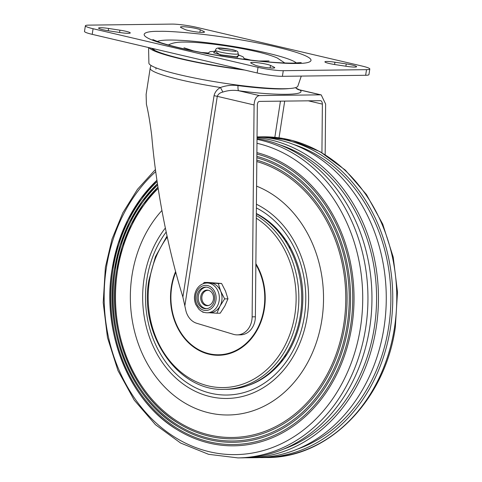 <?xml version="1.0" encoding="UTF-8"?>
<svg xmlns="http://www.w3.org/2000/svg" width="482" height="482" viewBox="0 0 482 482"><rect width="100%" height="100%" fill="white"/><g stroke="black" fill="none" stroke-linecap="round" stroke-linejoin="round"><path stroke-width="0.72" d="M283.073 449.308A158.078 130.122 -90.7 0 0 374.339 327.35A158.078 130.122 -90.7 0 0 279.313 144.654M155.427 169.519L137.46 189.348L122.832 212.803L112.023 239.09L105.377 267.335L103.202 302.563L107.474 337.551L117.976 370.604L134.219 400.12L155.439 424.672L180.636 443.048L208.585 454.321L237.921 457.9L241.922 457.852A160.373 132.008 -90.7 0 0 369.688 327.868A160.373 132.008 -90.7 0 0 257.02 138.575M112.053 269.565A148.251 122.03 -90.7 0 0 177.515 429.92A148.251 122.03 -90.7 0 0 351.938 325.669A148.251 122.03 -90.7 0 0 256.894 152.607M177.515 429.92C129.525 401.693 101.389 332.688 112.023 269.534L118.024 243.838L127.736 219.888L140.846 198.47L156.927 180.268A148.251 122.03 -90.7 0 0 112.059 269.51M157.12 181.563A146.932 120.946 -90.7 0 0 112.915 269.763A146.932 120.946 -90.7 0 0 209.447 441.861A146.932 120.946 -90.7 0 0 350.655 325.422A146.932 120.946 -90.7 0 0 256.882 154.011M178.232 426.787C131.381 399.229 103.913 331.863 114.294 270.203L120.072 245.374L129.405 222.202L141.991 201.428L157.439 183.72A144.733 119.132 -90.7 0 0 114.33 270.185A144.733 119.132 -90.7 0 0 178.232 426.787A144.733 119.132 -90.7 0 0 348.51 325.007A144.733 119.132 -90.7 0 0 256.858 156.355M157.638 185.016A143.413 118.048 -90.7 0 0 115.186 270.438A143.413 118.048 -90.7 0 0 209.405 438.409A143.413 118.048 -90.7 0 0 347.227 324.76A143.413 118.048 -90.7 0 0 256.846 157.771M178.949 423.648C133.237 396.758 106.438 331.038 116.566 270.878L122.127 246.905L131.08 224.504L143.154 204.38L157.969 187.167A141.208 116.234 -90.7 0 0 116.608 270.86A141.208 116.234 -90.7 0 0 178.949 423.648A141.208 116.234 -90.7 0 0 345.088 324.35A141.208 116.234 -90.7 0 0 256.822 160.126M158.168 188.462A139.888 115.15 -90.7 0 0 117.457 271.113A139.888 115.15 -90.7 0 0 209.363 434.963A139.888 115.15 -90.7 0 0 343.799 324.103A139.888 115.15 -90.7 0 0 256.81 161.542M161.928 210.483A117.343 96.593 -90.7 0 0 132.002 275.427A117.343 96.593 -90.7 0 0 209.098 412.869A117.343 96.593 -90.7 0 0 321.868 319.879A117.343 96.593 -90.7 0 0 256.587 186.148M259.485 457.587A160.373 132.008 -90.7 0 0 262.738 457.593A160.373 132.008 -90.7 0 0 390.498 327.609A160.373 132.008 -90.7 0 0 258.78 136.876A160.373 132.008 -90.7 0 0 257.039 136.912M297.382 449.134A158.078 130.122 -90.7 0 0 388.649 327.176A158.078 130.122 -90.7 0 0 293.622 144.48M245.175 457.761A160.373 132.008 -90.7 0 0 248.429 457.767L256.231 457.671A160.373 132.008 -90.7 0 0 383.997 327.688A160.373 132.008 -90.7 0 0 257.039 137.002M248.429 457.767A160.373 132.008 -90.7 0 0 376.189 327.784A160.373 132.008 -90.7 0 0 257.033 137.623M289.863 248.712A8.592 7.073 -90.7 0 0 289.387 245.856M287.218 242.241A8.592 7.073 -90.7 0 0 286.025 241.289L285.26 240.867M165.356 228.04A100.804 82.976 -90.7 0 0 147.347 330.622A100.804 82.976 -90.7 0 0 226.877 398.463A100.804 82.976 -90.7 0 0 303.925 264.714A100.804 82.976 -90.7 0 0 256.418 204.241M256.328 213.779A91.64 75.433 89.3 0 1 300.425 315.017A91.64 75.433 89.3 0 1 227.42 389.293L224.546 389.329A91.64 75.433 89.3 0 0 297.557 315.053A91.64 75.433 89.3 0 0 256.316 215.424M182.883 297.051L214.05 95.707C214.876 92.189 217.002 89.453 220.431 87.507C226.215 85.453 232.077 84.82 238.018 85.609A6.875 1.524 -82.7 0 0 238.662 90.737C233.216 89.917 227.944 90.363 222.829 92.08C220.087 92.646 218.238 94.068 217.28 96.34L254.08 104.956L252.128 316.843A18.328 15.087 89.3 0 1 237.271 334.876A18.328 15.087 89.3 0 1 233.487 334.339L196.783 323.302A18.328 15.087 89.3 0 1 185.6 309.348L182.883 297.051C174.309 269.119 167.115 239.138 161.313 207.121C156.801 181.841 153.613 158.114 151.752 135.942C150.113 122.832 148.323 112.24 146.395 104.166L146.124 94.412L150.179 68.233L150.968 65.407M254.08 104.956C254.466 99.34 256.225 96.213 259.37 95.587L238.662 90.737C275.559 95.816 307.799 95.418 299.798 89.983L296.038 88.152A6.875 6.742 134.3 0 0 299.798 89.983L320.512 94.834L259.37 95.587M237.271 334.876L240.524 334.833A18.328 15.087 -90.7 0 0 255.382 316.801L257.334 104.913C257.478 102.811 258.135 101.636 259.316 101.401L320.723 100.678M320.458 100.648C321.633 100.852 322.271 102.009 322.374 104.112L321.928 152.74M325.163 154.68L325.627 104.07L321.217 94.912L320.512 94.834M150.179 68.233A73.312 8.302 -171.2 0 0 180.997 79.964A73.312 8.302 -171.2 0 0 220.431 87.507A6.875 0.548 -119.2 0 1 222.829 92.08M238.65 55.394L236.493 56.846L221.015 54.852L213.628 52.779L214.629 51.676M242.229 69.474A75.945 8.598 -171.2 0 1 158.668 52.092A75.945 8.598 -171.2 0 1 151.414 48.212M148.564 47.543L148.902 63.094A75.373 8.531 8.8 0 0 256.587 87.254A75.373 8.531 8.8 0 0 297.846 86.151L301.286 76.078M148.938 47.634A78.241 8.857 8.8 0 0 244.711 70.053M345.889 66.227L346.245 63.919A10.309 1.169 -171.2 0 1 356.602 66.703A10.309 1.169 -171.2 0 1 346.576 66.329L335.255 64.624A10.309 1.169 -171.2 0 1 324.904 61.841A10.309 1.169 -171.2 0 1 326.754 61.461A10.309 1.169 -171.2 0 1 334.924 62.208L334.568 64.516M119.566 32.475L119.922 30.167A10.309 1.169 -171.2 0 1 130.273 32.951A10.309 1.169 -171.2 0 1 120.253 32.577L108.932 30.872A10.309 1.169 -171.2 0 1 98.575 28.089A10.309 1.169 -171.2 0 1 100.425 27.715A10.309 1.169 -171.2 0 1 108.601 28.462L108.245 30.764M203.832 32.336L203.952 31.547A10.309 1.169 -171.2 0 1 204.501 32.035A10.309 1.169 -171.2 0 1 195.903 31.866A10.309 1.169 -171.2 0 1 184.678 29.366L181.003 27.564A10.309 1.169 -171.2 0 1 180.449 27.076A10.309 1.169 -171.2 0 1 182.298 26.703A10.309 1.169 -171.2 0 1 192.065 27.703A10.309 1.169 -171.2 0 1 200.277 29.745L199.879 32.294M274.053 68.01L274.18 67.221A10.309 1.169 -171.2 0 1 274.728 67.709A10.309 1.169 -171.2 0 1 266.13 67.54A10.309 1.169 -171.2 0 1 254.9 65.046L251.224 63.244A10.309 1.169 -171.2 0 1 250.676 62.756A10.309 1.169 -171.2 0 1 252.526 62.377A10.309 1.169 -171.2 0 1 262.292 63.383A10.309 1.169 -171.2 0 1 270.504 65.419L270.107 67.974M92.207 34.349A18.328 2.073 -171.2 0 1 84.501 31.42L85.374 25.793A18.328 2.073 -171.2 0 1 88.658 25.13L171.911 24.1A18.328 2.073 -171.2 0 1 197.144 27.444L362.103 66.064A18.328 2.073 -171.2 0 1 369.808 68.992A18.328 2.073 -171.2 0 1 366.525 69.661L365.651 75.282L282.398 76.313A18.328 2.073 -171.2 0 1 257.165 72.969L92.207 34.349L93.074 28.727A18.328 2.073 -171.2 0 1 85.374 25.793M369.808 68.992L368.935 74.62A18.328 2.073 -171.2 0 1 365.651 75.282M346.245 63.919L334.924 62.208M119.922 30.167L108.601 28.462M93.074 28.727L258.033 67.347L257.165 72.969M282.398 76.313L283.271 70.691A18.328 2.073 -171.2 0 1 258.033 67.347M283.271 70.691L366.525 69.661M203.952 31.547L200.277 29.745M274.18 67.221L270.504 65.419M208.808 305.419A7.579 6.242 89.3 0 1 201.94 296.448A7.579 6.242 89.3 0 1 208.622 290.339M206.929 283.006C202.374 283.241 198.867 285.531 196.403 289.869C194.035 294.592 193.812 299.455 195.752 304.455L198.717 309.022C201.151 311.517 204.013 312.77 207.296 312.788A14.894 12.255 -90.7 0 0 217.376 306.106A14.894 12.255 -90.7 0 0 217.852 290.773A14.894 12.255 -90.7 0 0 206.929 283.006L209.58 282.976A14.894 12.255 89.3 0 1 210.441 283A14.894 12.255 89.3 0 1 220.702 291.206L224.654 298.888L227.956 298.846L225.516 291.146L221.569 283.464L218.262 283.506L220.702 291.206A14.894 12.255 -90.7 0 1 220.027 306.07L224.654 298.888M198.343 291.959A10.803 8.893 -90.7 0 0 198 303.076A10.803 8.893 -90.7 0 0 205.916 308.715A10.803 8.893 -90.7 0 0 213.225 303.865A10.803 8.893 -90.7 0 0 213.574 292.749A10.803 8.893 -90.7 0 0 205.651 287.115A10.803 8.893 -90.7 0 0 198.343 291.959M206.314 287.133A10.803 8.893 -90.7 0 0 199.668 291.947A10.803 8.893 -90.7 0 0 206.579 308.673M201.747 293.604A7.79 6.411 -90.7 0 0 201.494 301.624A7.79 6.411 -90.7 0 0 207.206 305.684A7.79 6.411 -90.7 0 0 212.478 302.19A7.79 6.411 -90.7 0 0 212.731 294.171A7.79 6.411 -90.7 0 0 207.013 290.11A7.79 6.411 -90.7 0 0 201.747 293.604M221.569 283.464L207.435 282.434L204.133 282.476L218.262 283.506M227.956 298.846L224.841 306.01L220.214 313.198L216.912 313.234L220.027 306.07A14.894 12.255 89.3 0 1 209.947 312.758L207.296 312.788M216.912 313.234L209.092 312.728M203.982 312.312L202.777 312.203L202.512 311.758M203.253 283.693L204.133 282.476M237.921 457.9A160.373 132.008 -90.7 0 0 365.681 327.917A160.373 132.008 -90.7 0 0 257.014 139.358M155.704 171.622A157.06 129.278 -90.7 0 0 106.377 267.823A157.06 129.278 -90.7 0 0 209.568 451.785A157.06 129.278 -90.7 0 0 360.506 327.32A157.06 129.278 -90.7 0 0 256.978 143.281M394.505 327.561A160.373 132.008 -90.7 0 0 262.786 136.828L292.116 140.407L320.072 151.679L345.263 170.056L366.489 194.608L382.732 224.13L393.234 257.183L397.499 292.164L395.324 327.392C385.22 400.229 328.549 458.099 266.745 457.545A160.373 132.008 -90.7 0 0 394.505 327.561M166.188 232.017A97.37 80.145 -90.7 0 0 150.016 329.501A97.37 80.145 -90.7 0 0 252.207 389.685A97.37 80.145 -90.7 0 0 301.256 265.835A97.37 80.145 -90.7 0 0 256.382 207.935M248.7 385.293A91.092 74.981 -90.7 0 0 277.198 366.615C299.864 343.467 308.944 302.106 298.551 267.697C293.827 251.64 286.133 238.235 275.481 227.468A91.092 74.981 -90.7 0 0 256.334 213.496M281.47 234.168A75.15 61.859 -90.7 0 0 278.849 232.24M285.248 239.253A73.059 60.136 -90.7 0 0 282.47 236.837M283.952 357.078A73.059 60.136 -90.7 0 0 286.67 354.595M280.446 361.765A75.15 61.859 -90.7 0 0 283.018 359.771M167.278 237.114A89.869 73.975 -90.7 0 0 149.444 280.693A89.869 73.975 -90.7 0 0 208.489 385.955A89.869 73.975 -90.7 0 0 294.857 314.734A89.869 73.975 -90.7 0 0 256.291 218.189M175.767 272.24A57.015 46.929 -90.7 0 0 171.706 286.965A57.015 46.929 -90.7 0 0 209.164 353.746A57.015 46.929 -90.7 0 0 263.955 308.564A57.015 46.929 -90.7 0 0 255.864 264.588M255.87 263.66A57.533 47.356 89.3 0 1 264.407 308.661A57.533 47.356 89.3 0 1 209.122 354.252A57.533 47.356 89.3 0 1 171.321 286.868A57.533 47.356 89.3 0 1 175.593 271.583M184.907 305.48L217.28 96.34A6.875 0.777 -171.2 0 0 214.05 95.707M252.128 316.843L255.382 316.801M308.221 100.798L322.374 104.112M279.024 137.828L284.711 101.087M238.018 85.609A72.475 8.206 8.8 0 0 289.11 88.561M280.44 101.142L274.836 137.34M238.325 54.87L237.656 57.225L220.184 54.942L215.093 51.273M208.29 53.737L208.29 53.761A18.099 2.049 -171.2 0 1 208.29 53.737L208.754 52.628L210.019 51.676L215.123 51.243M238.198 53.761C237.475 51.701 239.566 51.375 231.011 49.363C218.183 47.272 215.966 47.507 215.556 50.255A11.454 1.295 8.8 0 0 222.28 52.502A11.454 1.295 8.8 0 0 238.198 53.761L238.861 55.593M223.546 50.152C219.424 49.375 217.888 48.682 218.948 48.067L230.902 49.357C235.023 50.134 236.554 50.833 235.499 51.447L223.546 50.152M244.067 59.274A18.099 2.049 -171.2 0 1 244.061 59.298L243.952 58.063L243.048 56.798L238.313 54.834M159.102 31.36C142.292 30.89 129.489 36.114 179.521 47.989C202.579 53.43 232.704 58.244 253.538 60.575C274.457 62.793 288.634 63.745 296.075 63.425C312.884 63.901 325.687 58.677 275.656 46.802C252.598 41.356 222.473 36.548 201.639 34.21C180.726 31.993 166.543 31.047 159.102 31.36M157.246 41.482A71.372 8.08 -171.2 0 1 168.893 40.042A71.372 8.08 -171.2 0 1 242.916 48.092A71.372 8.08 -171.2 0 1 296.424 63.028M284.754 62.991A59.461 6.73 8.8 0 0 284.681 62.913L277.09 57.9C270.071 54.936 260.238 52.201 247.591 49.688C225.582 45.188 198.289 41.844 183.672 42.079C177.189 41.994 172.122 42.946 168.477 44.922A59.461 6.73 8.8 0 0 168.387 44.971M201.542 52.508A37.373 4.23 -171.2 0 1 208.519 53.02M244.067 58.521A37.373 4.23 -171.2 0 1 250.869 60.142M214.436 304.835A12.556 10.333 -90.7 0 0 211.441 287.435A12.556 10.333 -90.7 0 0 197.132 290.995A12.556 10.333 -90.7 0 0 200.132 308.39A12.556 10.333 -90.7 0 0 214.436 304.835M262.786 136.828L258.78 136.876M266.745 457.545L262.738 457.593M228.179 398.451L226.877 398.463M167.049 236.047L155.415 256.713L148.866 280.422C138.882 334.725 178.117 391.703 224.546 389.329M321.217 94.912L298.924 89.688M296.038 88.152L295.605 87.616M156.15 67.896L155.837 69.113M215.556 50.255L214.37 51.797M152.957 48.574L154.728 50.387M301.22 62.564L293.249 63.118C276.879 63.184 254.147 61.003 225.064 56.587C210.767 54.346 197.536 51.869 185.365 49.164C174.598 46.748 166.079 44.489 159.807 42.38L152.818 39.59M183.979 47.778L193.692 50.947M258.828 61.033L269.04 60.943"/></g></svg>
